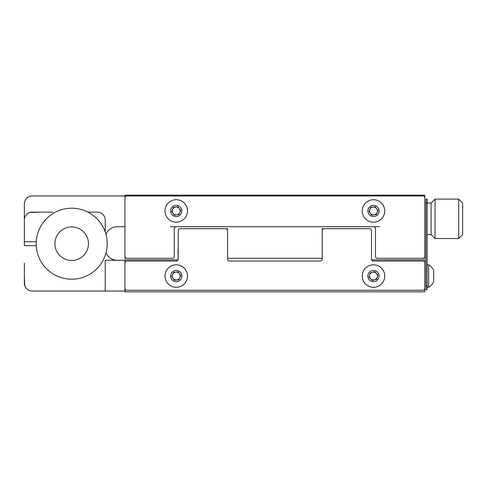 <?xml version="1.0" encoding="UTF-8"?>
<svg xmlns="http://www.w3.org/2000/svg" width="487" height="487" viewBox="0 0 487 487"><rect width="100%" height="100%" fill="white"/><g stroke="black" fill="none" stroke-linecap="round" stroke-linejoin="round"><path stroke-width="0.73" d="M124.952 285.912L124.952 291.829L424.78 291.829L424.78 259.869L371.684 259.869M424.78 259.869L383.354 259.869M166.371 259.869L124.952 259.869L124.952 266.182M178.041 259.869L124.952 259.869M337.984 228.707L322.205 228.707L322.205 258.293L227.52 258.293L227.52 228.707L211.742 228.707M124.952 201.088L124.952 195.171L424.78 195.171L424.78 258.293L377.437 258.293L422.807 258.293A1.972 1.972 0 0 0 424.78 256.32L424.78 197.935A1.972 1.972 0 0 0 422.807 195.963L126.924 195.963A1.972 1.972 0 0 0 124.952 197.935L124.952 256.32A1.972 1.972 0 0 0 126.924 258.293L172.288 258.293L124.952 258.293L124.952 220.818M379.41 226.735L373.492 226.735A1.972 1.972 0 0 1 375.465 228.707A1.972 1.972 0 0 0 373.492 226.735L170.316 226.735M225.548 228.707L180.184 228.707A1.972 1.972 0 0 0 178.212 230.68L178.212 259.084A1.972 1.972 0 0 1 176.233 261.056L126.924 261.056A1.972 1.972 0 0 0 124.952 263.029L124.952 288.28A1.972 1.972 0 0 0 126.924 290.252L422.807 290.252A1.972 1.972 0 0 0 424.78 288.28L424.78 263.029A1.972 1.972 0 0 0 422.807 261.056L373.492 261.056A1.972 1.972 0 0 1 371.52 259.084L371.52 230.68A1.972 1.972 0 0 0 369.548 228.707L324.178 228.707A1.972 1.972 0 0 0 322.205 230.68L322.205 259.084A1.972 1.972 0 0 1 320.233 261.056L229.493 261.056A1.972 1.972 0 0 1 227.52 259.084L227.52 230.68A1.972 1.972 0 0 0 225.548 228.707M174.261 256.32L174.261 228.707A1.972 1.972 0 0 1 176.233 226.735A1.972 1.972 0 0 0 174.261 228.707L174.261 256.32A1.972 1.972 0 0 1 172.288 258.293M24.35 276.05L24.727 285.559M26.414 288.468L25.586 287.385M25.147 286.612L24.734 285.571M124.952 291.037L32.239 291.037A7.889 7.889 0 0 1 24.35 283.148L24.35 263.224M105.222 291.037L105.222 260.265L124.952 260.265M117.063 260.265A11.834 11.834 0 0 1 106.032 252.723M52.949 212.137L32.239 212.137C25.732 214.03 25.732 214.03 32.239 212.137A7.889 7.889 0 0 0 24.35 220.027L24.35 241.722L36.239 241.722M87.958 212.137L97.333 212.137L87.958 212.137M105.222 232.025L105.222 220.027A7.889 7.889 0 0 0 97.333 212.137M40.129 212.137L30.151 212.417M27.309 213.866L27.692 213.58M36.239 245.667L24.35 245.667L24.35 223.777M124.952 195.963L32.239 195.963A7.889 7.889 0 0 0 24.35 203.852C26.998 196.31 26.998 196.31 24.35 203.852L24.727 201.441M26.414 198.532L26.803 198.13M105.971 234.436A11.834 11.834 0 0 1 117.063 226.735L124.952 226.735M24.35 203.852L24.35 245.667M427.142 234.624L431.086 234.624L435.037 238.569L458.705 238.569L462.65 234.624L462.65 203.061L458.705 199.116L435.037 199.116L431.086 203.061L431.086 234.624L431.086 203.061L425.961 203.061L425.961 199.116L427.142 199.116L427.142 289.856L425.961 289.856L425.961 285.912L427.142 285.912M425.961 203.061L425.961 285.912M377.437 258.293A1.972 1.972 0 0 1 375.465 256.32L375.465 228.707M435.037 199.116L435.037 238.569M458.705 238.569L458.705 199.116M427.142 264.806L428.645 264.806A13.222 13.222 0 0 1 433.655 270.425L433.655 281.669A13.222 13.222 0 0 1 428.645 287.293A13.222 13.222 0 0 0 433.655 281.669M433.655 270.425A13.222 13.222 0 0 0 428.645 264.806L428.645 287.293L427.142 287.293M433.655 280.573L433.655 278.759M363.107 206.646A11.244 11.244 0 0 0 369.183 221.342A11.244 11.244 0 0 0 383.878 215.26A11.244 11.244 0 0 0 377.796 200.565A11.244 11.244 0 0 0 363.107 206.646M375.641 205.757A5.619 5.619 0 0 0 368.3 208.801A5.619 5.619 0 0 0 371.338 216.149A5.619 5.619 0 0 0 378.685 213.105A5.619 5.619 0 0 0 375.641 205.757M374.004 214.864A3.945 3.945 0 0 0 376.621 208.552A3.945 3.945 0 0 0 369.846 209.44A3.945 3.945 0 0 0 374.004 214.864M378.009 210.36L376.262 214.566L371.745 215.163L368.976 211.547L370.717 207.34L375.233 206.744L378.009 210.36M365.67 284.128A11.244 11.244 0 0 0 381.571 283.866A11.244 11.244 0 0 0 381.309 267.966A11.244 11.244 0 0 0 365.408 268.227A11.244 11.244 0 0 0 365.67 284.128M369.45 272.136A5.619 5.619 0 0 0 369.584 280.086A5.619 5.619 0 0 0 377.528 279.958A5.619 5.619 0 0 0 377.401 272.008A5.619 5.619 0 0 0 369.45 272.136M377.315 277.006A3.945 3.945 0 0 0 372.409 272.251A3.945 3.945 0 0 0 370.747 278.881A3.945 3.945 0 0 0 377.315 277.006M374.6 271.63L377.869 274.796L376.761 279.215L372.385 280.463L369.109 277.298L370.217 272.878L374.6 271.63M165.848 206.646A11.244 11.244 0 0 0 171.929 221.342A11.244 11.244 0 0 0 186.624 215.26A11.244 11.244 0 0 0 180.543 200.565A11.244 11.244 0 0 0 165.848 206.646M178.388 205.757A5.619 5.619 0 0 0 171.04 208.801A5.619 5.619 0 0 0 174.084 216.149A5.619 5.619 0 0 0 181.432 213.105A5.619 5.619 0 0 0 178.388 205.757M180.75 210.36L179.009 214.566L174.492 215.163L171.722 211.547L173.463 207.34L177.98 206.744L180.75 210.36M172.593 209.44A3.945 3.945 0 0 0 174.723 214.597A3.945 3.945 0 0 0 179.88 212.466A3.945 3.945 0 0 0 177.749 207.31A3.945 3.945 0 0 0 172.593 209.44M165.848 271.74A11.244 11.244 0 0 0 171.929 286.435A11.244 11.244 0 0 0 186.624 280.354A11.244 11.244 0 0 0 180.543 265.659A11.244 11.244 0 0 0 165.848 271.74M178.388 270.851A5.619 5.619 0 0 0 171.04 273.895A5.619 5.619 0 0 0 174.084 281.243A5.619 5.619 0 0 0 181.432 278.199A5.619 5.619 0 0 0 178.388 270.851M176.751 279.958A3.945 3.945 0 0 0 179.368 273.645A3.945 3.945 0 0 0 172.593 274.534A3.945 3.945 0 0 0 176.751 279.958M177.98 271.837L180.75 275.453L179.009 279.66L174.492 280.256L171.722 276.64L173.463 272.434L177.98 271.837M178.212 249.819A18.543 18.543 0 0 1 178.011 249.271L178.169 259.48M74.694 279.075A35.508 35.508 0 0 0 107.073 240.7A35.508 35.508 0 0 0 68.691 208.32A35.508 35.508 0 0 0 36.312 246.696A35.508 35.508 0 0 0 74.694 279.075M73.105 260.405A16.765 16.765 0 0 0 88.397 242.282A16.765 16.765 0 0 0 70.274 226.991A16.765 16.765 0 0 0 54.982 245.113A16.765 16.765 0 0 0 73.105 260.405"/></g></svg>
